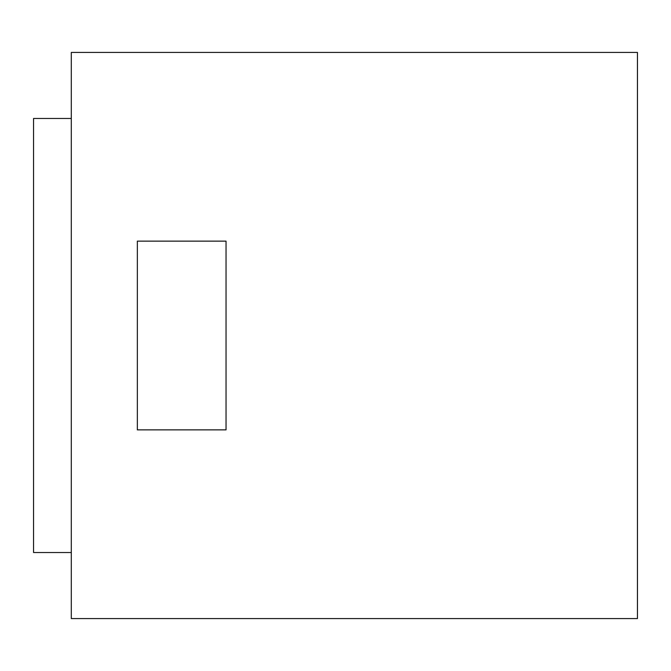 <?xml version="1.0" encoding="UTF-8"?>
<svg xmlns="http://www.w3.org/2000/svg" width="671" height="671" viewBox="0 0 671 671"><rect width="100%" height="100%" fill="white"/><g stroke="black" fill="none" stroke-linecap="round" stroke-linejoin="round"><path stroke-width="1.01" d="M637.45 618.578L637.45 52.422L71.294 52.422L71.294 618.578L637.45 618.578M71.294 552.527L33.55 552.527L33.55 118.473L71.294 118.473M226.043 429.859L226.043 241.141L137.345 241.141L137.345 429.859L226.043 429.859"/></g></svg>
